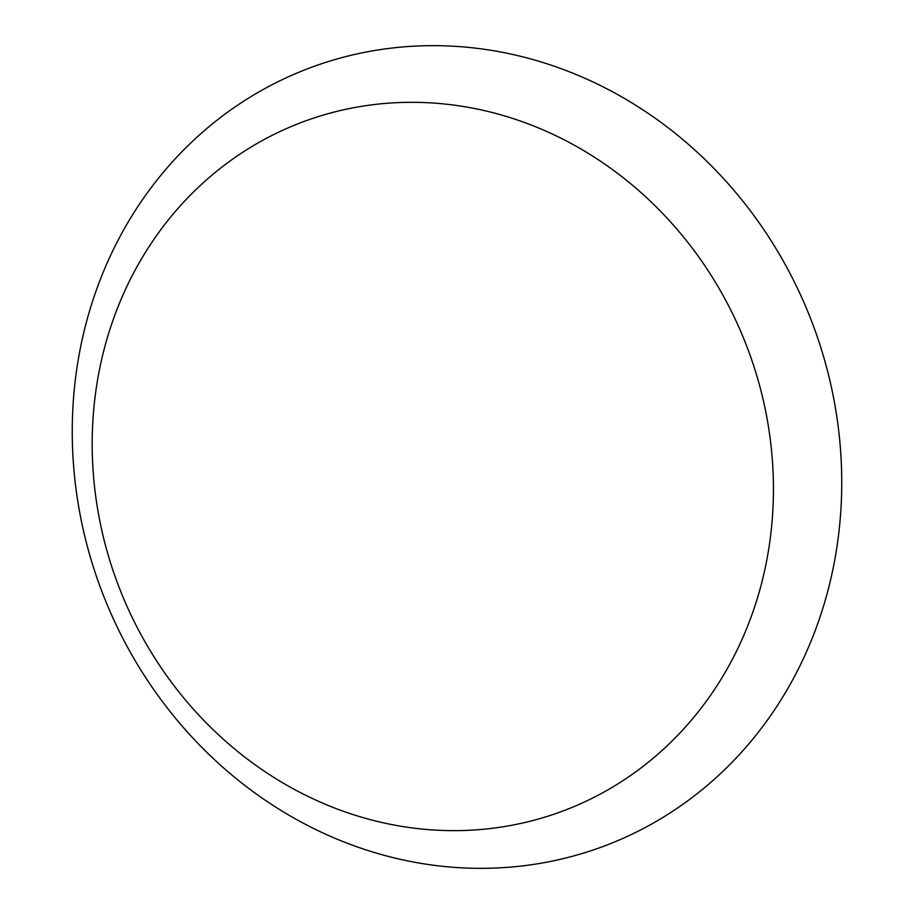 <?xml version="1.0" encoding="UTF-8"?>
<svg xmlns="http://www.w3.org/2000/svg" width="914" height="914" viewBox="0 0 914 914"><rect width="100%" height="100%" fill="white"/><g stroke="black" fill="none" stroke-linecap="round" stroke-linejoin="round"><path stroke-width="1.37" d="M108.595 608.107A415.984 379.721 68.6 0 1 293.805 74.4A415.984 379.721 68.6 0 1 805.405 305.893A415.984 379.721 68.6 0 1 620.195 839.6A415.984 379.721 68.6 0 1 108.595 608.107M741.265 332.685A368.273 336.181 68.6 0 1 403.702 826.69A368.273 336.181 68.6 0 1 153.461 240.016A368.273 336.181 68.6 0 1 741.265 332.685"/></g></svg>
